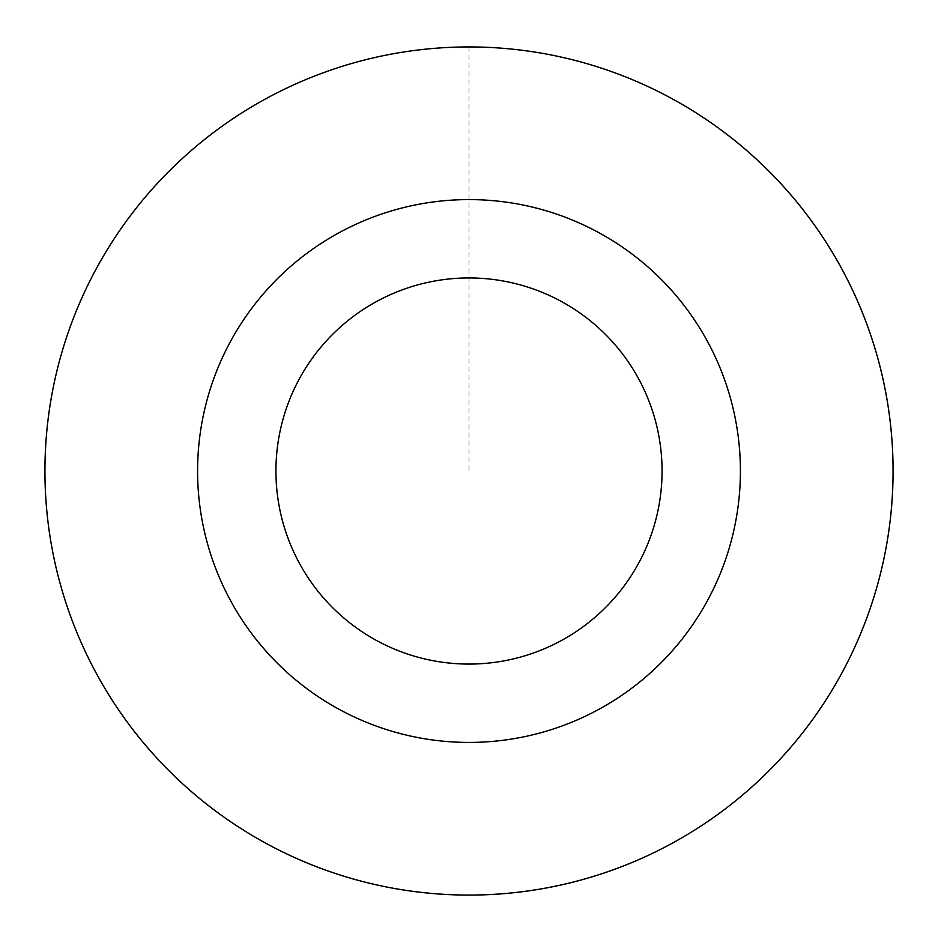 <?xml version="1.0" encoding="UTF-8"?>
<svg xmlns="http://www.w3.org/2000/svg" width="938" height="938" viewBox="0 0 938 938"><rect width="100%" height="100%" fill="white"/><g stroke="black" fill="none" stroke-linecap="round" stroke-linejoin="round"><path stroke-width="0.7" stroke-dasharray="4.69 3.52" d="M628.624 863.933A424.105 424.105 0 0 0 861.916 311.381A424.105 424.105 0 0 0 309.376 78.088A424.105 424.105 0 0 0 76.084 630.629A424.105 424.105 0 0 0 628.624 863.933M628.612 863.91A424.082 424.082 0 0 1 48.94 412.79A424.082 424.082 0 0 1 729.447 136.327A424.082 424.082 0 0 1 628.612 863.91M366.852 219.551A271.41 271.41 0 0 0 302.306 685.197A271.41 271.41 0 0 0 737.843 508.267A271.41 271.41 0 0 0 366.852 219.551M469 46.923L469 471.005"/><path stroke-width="1.41" d="M628.612 863.91A424.082 424.082 0 0 1 48.94 412.79A424.082 424.082 0 0 1 729.447 136.327A424.082 424.082 0 0 1 628.612 863.91A424.07 424.07 0 0 0 861.881 311.404A424.07 424.07 0 0 0 309.388 78.124A424.07 424.07 0 0 0 76.119 630.617A424.07 424.07 0 0 0 628.612 863.886M366.852 219.551A271.41 271.41 0 0 0 302.306 685.197A271.41 271.41 0 0 0 737.843 508.267A271.41 271.41 0 0 0 366.852 219.551M396.34 292.14A193.064 193.064 0 0 0 350.425 623.371A193.064 193.064 0 0 0 660.235 497.515A193.064 193.064 0 0 0 396.34 292.14"/></g></svg>
